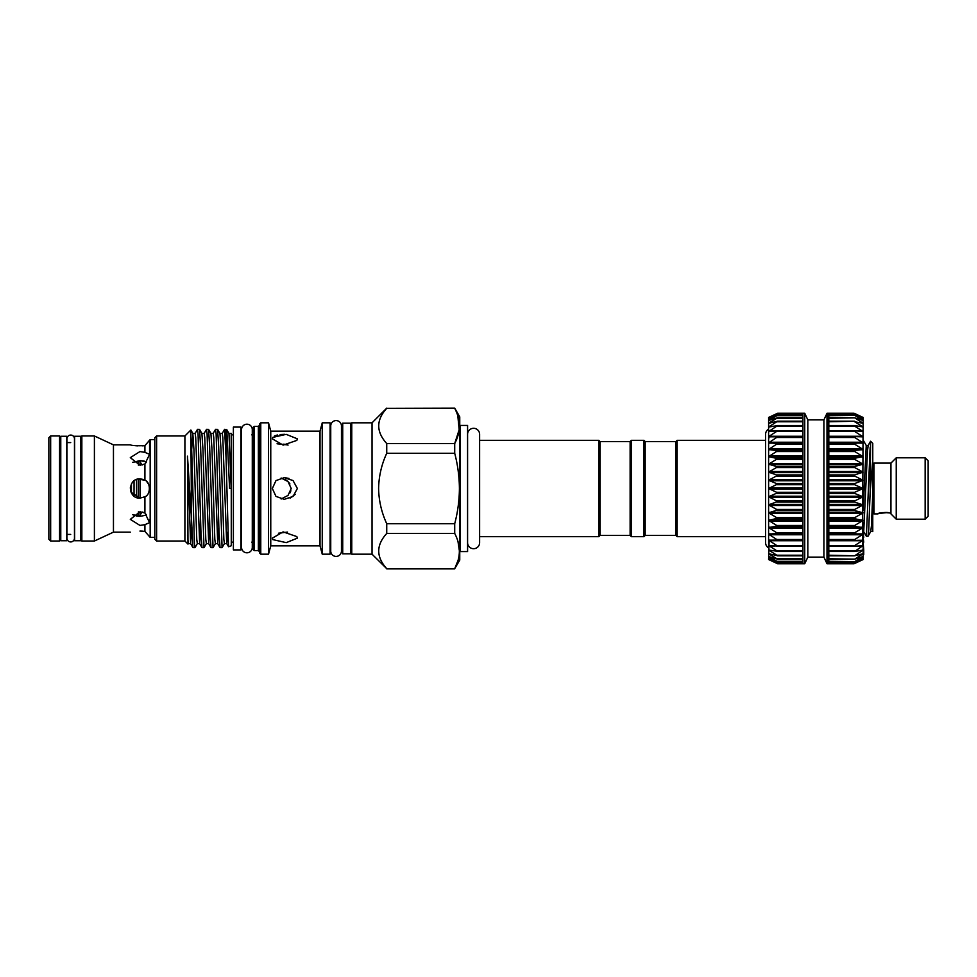 <?xml version="1.0" encoding="UTF-8"?>
<svg xmlns="http://www.w3.org/2000/svg" width="977" height="977" viewBox="0 0 977 977"><rect width="100%" height="100%" fill="white"/><g stroke="black" fill="none" stroke-linecap="round" stroke-linejoin="round"><path stroke-width="1.47" d="M70.71 541.93A3.761 3.761 0 0 0 74.472 538.168L74.472 438.832A3.761 3.761 0 0 0 70.71 435.07A3.761 3.761 0 0 0 66.937 438.832L66.937 538.168A3.761 3.761 0 0 0 70.71 541.93M467.58 542.687A6.021 6.021 0 0 0 473.601 548.708A6.021 6.021 0 0 0 479.622 542.687L479.622 434.313A6.021 6.021 0 0 0 473.601 428.292A6.021 6.021 0 0 0 467.58 434.313L467.58 434.313M60.769 540.733L60.769 436.267L66.79 436.267L66.79 540.733L60.769 540.733M74.618 540.733L74.618 436.267L80.639 436.267L80.639 540.733L74.618 540.733M131.431 493.019L131.431 483.981M140.041 511.789L140.041 515.587A12.042 12.042 0 0 1 142.215 512.033M140.041 465.211L140.041 461.413A12.042 12.042 0 0 0 142.215 464.967M140.041 498.136L140.041 478.864M140.041 461.413L138.355 461.413L138.355 465.089M140.041 515.587L138.355 515.587L138.355 511.911M138.355 498.001L138.355 478.999M134.044 496.108L134.044 480.892M138.05 479.06L144.914 480.244L144.914 464.026L146.477 461.926L144.034 461.071M143.582 460.973L139.943 460.631L132.616 462.377L139.943 460.631L146.477 461.926M136.243 516.015L139.943 516.369L132.616 514.623L134.582 515.563M142.581 445.842L144.914 445.634L148.077 441.97M148.125 441.909L149.579 440.187L149.579 454.342L144.914 464.026L139.943 465.211L130.307 457.639L139.943 451.582L144.914 452.351L144.914 445.634C136.865 445.903 132.005 445.634 130.307 444.853L113.454 444.853L94.403 435.974L81.848 435.974L81.848 541.026L94.403 541.026L94.403 435.974M133.898 445.5L135.131 445.659M135.253 445.671L137.488 445.854M142.483 531.146L139.943 531.073L144.914 531.366L144.914 524.649L139.943 525.418L130.307 519.361L139.943 511.789L144.914 512.974L144.914 496.756L139.943 498.136L131.028 492.164M130.674 491.126L130.332 487.755M139.943 498.136C127.523 498.734 127.499 478.278 139.943 478.864L143.13 479.414M130.307 532.147L113.454 532.147L113.454 444.853M144.914 531.366L150.177 537.411L150.177 439.589L144.914 445.634M144.914 452.351L149.579 454.342M144.914 480.244C150.788 482.174 150.812 494.814 144.914 496.756M139.943 516.369L146.477 515.074L144.914 512.974L149.579 522.658L144.914 524.649M113.454 532.147L94.403 541.026M154.806 439.589L150.177 439.589M154.806 537.411L150.177 537.411M156.613 541.026L156.613 435.974L154.806 437.781L154.806 539.219L156.613 541.026L184.909 541.026L187.987 544.104L187.474 456.137L191.541 519.898L190.857 430.027L184.909 435.974L184.909 541.026M81.848 442.593L80.639 442.593M70.71 442.593L66.79 442.593M60.769 442.593L59.573 442.593M81.848 534.407L80.639 534.407M70.71 534.407L66.79 534.407M60.769 534.407L59.573 534.407M59.573 541.026L59.573 435.974L50.657 435.974L50.657 541.026L59.573 541.026M191.541 445.121L194.411 543.151L194.973 547.657L197.378 543.542M197.501 429.343L199.552 429.392L200.615 446.672L204.01 547.657L201.958 547.608L200.883 530.328L198.062 433.849L197.501 429.343L195.095 433.458M206.526 429.343L208.577 429.392L209.652 446.672L213.035 547.657L210.995 547.608L209.921 530.328L207.1 433.849L206.526 429.343L204.12 433.458M215.563 429.343L217.602 429.392L218.677 446.672L222.072 547.657L220.02 547.608L218.946 530.328L216.125 433.849L215.563 429.343L213.157 433.458M194.973 547.657L192.933 547.608L191.541 519.898M204.01 547.657L206.416 543.542M213.035 547.657L215.441 543.542M222.072 547.657L224.478 543.542M50.657 541.026L48.85 539.219L48.85 437.781L50.657 435.974M226.066 429.343L226.066 457.822L224.588 429.343L226.798 429.66L229.583 488.5L231.268 488.5L231.268 545.752L228.581 546.741L226.701 543.542L222.817 437.611L222.243 433.409L219.898 433.409M226.066 457.822L228.533 546.705M240.904 427.096L240.904 549.904L233.381 549.904L233.381 427.096L240.904 427.096M241.563 547.438A5.361 5.361 0 0 0 246.925 552.799A5.361 5.361 0 0 0 252.286 547.438L252.286 429.562A5.361 5.361 0 0 0 246.925 424.201A5.361 5.361 0 0 0 241.563 429.562L241.563 547.438M274.366 436.047L277.383 434.973M280.118 434.533L284.686 434.313M297.374 438.832L286.176 434.35L272.791 437.403L272.339 438.832L283.159 445.121L296.825 440.407L297.374 438.832M270.763 431.15L270.763 545.85L268.528 554.179L268.528 422.821L270.763 431.15L320.016 431.15L320.016 545.85L322.251 554.179L330.079 554.179L330.079 422.821L322.251 422.821L322.251 554.179M297.374 488.5L293.027 480.537L284.258 477.668L275.99 480.586L272.339 488.5L275.978 496.401L284.258 499.332L293.027 496.463L297.374 488.5M284.661 477.668L288.997 478.437M260.774 554.179L259.564 552.982L259.564 424.018L260.774 422.821L260.774 554.179L268.528 554.179M454.708 408.13L386.733 408.325L454.708 408.13L459.752 416.861L459.752 560.139L454.708 568.675C460.9 557 460.9 545.264 454.708 533.454L386.733 533.454C376.072 545.154 376.072 556.902 386.733 568.675L454.708 568.675L458.03 560.432M457.81 415.836L459.178 429.721L454.708 443.546C460.9 431.858 460.9 420.122 454.708 408.325M386.733 453.279L386.733 443.546L454.708 443.546L454.708 453.279L386.733 453.279C381.555 464.466 378.856 476.214 378.6 488.5C378.844 500.774 381.555 512.51 386.733 523.721L454.708 523.721L454.708 533.454M454.708 523.721C457.761 512.107 459.324 500.358 459.41 488.5C459.3 476.544 457.737 464.796 454.708 453.279M372.042 554.179L351.757 554.179L351.757 422.821L372.042 422.821L372.042 554.179L386.733 568.675M386.733 408.325C376.072 420.025 376.072 431.761 386.733 443.546M342.719 553.825L342.719 423.175L350.548 423.175L350.548 553.825L342.719 553.825M330.739 551.052A5.361 5.361 0 0 0 336.1 556.414A5.361 5.361 0 0 0 341.462 551.052L341.462 425.948A5.361 5.361 0 0 0 336.1 420.586A5.361 5.361 0 0 0 330.739 425.948L330.739 551.052M254.154 550.576L252.945 549.367L252.945 427.633L254.154 426.424L254.154 550.576L258.368 550.576L259.564 551.773M807.82 557.134L807.82 419.866L823.916 419.866L823.916 557.134L807.82 557.134L804.73 563.753L804.73 413.247L777.631 413.247L769.302 417.289M804.73 563.753L802.923 563.753L802.923 413.247M802.923 413.747L777.631 413.747L768.606 418.535L768.606 417.46L777.631 413.247M828.814 413.247L828.814 563.753L827.006 563.753L827.006 413.247L854.093 413.247L863.131 417.46L854.704 413.527L828.814 413.527M807.82 419.866L804.73 413.247M823.916 557.134L827.006 563.753M823.916 419.866L827.006 413.247M863.729 554.704L863.131 553.739L863.131 559.54L854.093 563.753L863.131 559.43L854.704 563.033L863.131 558.478L854.704 561.592L863.131 556.572L854.704 559.149L863.131 553.751L854.704 555.766L863.131 550.051L854.704 551.468L863.131 545.52L854.704 546.314L854.704 545.557L863.131 540.208L854.704 540.379L854.704 539.524L863.131 534.199L854.704 533.747L854.704 532.795L863.131 527.58L854.704 526.493L854.704 525.479L863.131 520.423L854.704 518.738L854.704 517.651L863.131 512.84L854.704 510.568L854.704 509.444L863.131 504.926L854.704 502.105L854.704 500.945L863.131 496.792L854.704 493.446L854.704 492.274L863.131 488.549L854.704 484.726L854.704 483.554L863.131 480.293L854.704 476.055L854.704 474.895L863.131 472.16L854.704 467.556L854.704 466.432L863.131 464.246L854.704 459.349L854.704 458.262L863.131 456.65L854.704 451.521L854.704 450.507L863.131 449.493L854.704 444.205L854.704 443.253L863.131 442.862L854.704 437.476L854.704 436.621L863.131 436.853L854.704 431.443L854.704 430.686L863.131 431.541L854.704 426.18L854.704 425.532L863.131 426.998L854.704 421.771L863.131 423.285L854.704 417.851L863.131 420.44L854.704 415.408L863.131 418.535L854.704 413.967L863.131 417.57L862.581 539.976M802.923 563.753L777.631 563.753L768.606 559.54L777.033 563.473L802.923 563.473M863.131 540.171L862.581 545.349M863.729 554.618L863.729 550.039L862.581 549.966M863.131 553.739L863.131 550.027L863.729 552.261M768.606 429.098L768.606 418.535L777.631 415.262L768.606 420.44L777.631 417.753L768.606 423.261L777.631 421.209L768.606 426.973L777.631 425.581L768.606 431.516L768.606 429.098A6.021 6.021 0 0 0 765.589 434.313L765.589 542.687A6.021 6.021 0 0 0 768.606 547.902L768.606 540.171L768.606 547.902M768.606 456.613L777.631 458.616L768.606 464.197L768.606 436.829L777.631 436.792L768.606 442.837L777.631 443.497L768.606 449.457L777.631 450.8L768.606 456.613L768.606 431.516L777.631 430.796L769.143 436.255L768.606 439.528M777.631 466.835L768.606 472.111L777.631 475.347L768.606 480.257L777.631 484.042L768.606 488.5L777.631 492.787L768.606 496.743L777.631 501.482L768.606 504.889L768.606 464.197L777.631 466.835M777.631 509.994L768.606 512.803L777.631 518.225L768.606 520.387L777.631 526.053L768.606 527.543L777.631 533.369L768.606 534.163L768.606 504.889L777.631 509.994M768.606 540.171L768.606 534.163L777.631 540.073L768.606 540.171L777.631 546.094L768.606 545.484L777.631 551.321L768.606 550.027L777.631 555.705L768.606 553.739L777.631 559.186L768.606 556.56L777.631 561.702L768.606 558.465L777.631 563.228L768.606 559.43L769.143 539.976M802.923 563.253L777.033 563.033M925.146 457.798L928.15 460.802L928.15 516.198L925.146 519.202L925.146 457.798L896.239 457.798L896.239 519.202L925.146 519.202M896.239 519.202L890.939 513.902L890.939 463.098L896.239 457.798M890.939 463.098L873.963 463.098L873.963 513.902L877.578 513.902C879.324 512.51 883.782 512.253 890.939 513.12A3.004 2.101 -75.7 0 1 890.206 513.12L890.206 513.12C885.736 511.301 877.688 513.89 878.579 513.731L879.471 513.243M872.766 512.705L873.963 513.902M872.766 464.295L873.963 463.098M870.141 491.981L872.766 459.569L872.766 443.35L870.58 441.238L870.141 491.981L868.736 529.876L868.064 536.202L866.404 536.275L870.141 447.564M863.631 531.549L866.404 536.275M863.131 510.336L866.245 445.451L863.546 440.798L863.131 441.946M765.589 536.666L677.098 536.666L677.098 440.334L675.889 441.543L645.186 441.543L643.977 440.334L631.337 440.334L631.337 536.666L643.977 536.666L643.977 440.334M677.098 536.666L675.889 535.457L675.889 441.543M675.889 535.457L645.186 535.457L645.186 441.543M631.337 536.666L630.128 535.457L630.128 441.543L600.025 441.543L598.828 440.334L479.622 440.334M467.58 551.565L467.58 425.435L460.057 425.435L460.057 551.565L467.58 551.565M630.128 535.457L600.025 535.457L598.828 536.666L598.828 440.334M600.025 535.457L600.025 441.543M288.056 445.085L283.794 444.132M281.144 478.009L288.007 481.563L291.207 488.5L288.007 495.437L281.156 498.991M289.925 483.957L288.85 482.467M287.055 480.745L285.357 479.609M272.339 538.168L272.791 539.597L286.212 542.638L297.374 538.168L296.837 536.593L283.135 531.879L272.339 538.168M287.531 532.086L278.457 533.222M295.201 494.374L290.084 498.148M290.022 492.872L290.89 490.759M277.053 443.778L287.519 444.901M872.766 459.569L872.766 531.622M878.726 513.487L887.177 512.583M863.729 550.039L863.131 542.186M863.729 542.186L863.131 537.35M863.729 537.35L863.131 531.928M863.131 530.316L863.131 522.341M802.923 436.255L769.143 436.255L769.143 437.024M774.627 430.979L769.143 430.979L769.143 431.651M772.062 426.473L769.143 427.034M770.853 422.809L769.143 423.261M770.145 420.037L769.143 420.354M769.143 417.362L777.631 413.747M854.704 563.033L828.814 562.899M854.704 561.592L828.814 561.311M854.704 559.149L828.814 558.746M854.704 555.766L828.814 555.229M854.704 551.468L854.704 550.82L828.814 550.82M854.704 546.314L854.704 545.557L828.814 545.557M854.704 540.379L854.704 539.524L828.814 539.524M828.814 437.476L854.704 437.476L854.704 436.621M828.814 431.443L854.704 431.443L854.704 430.686M828.814 426.18L854.704 426.18L854.704 425.532M828.814 421.771L854.704 421.234M828.814 418.254L854.704 417.851M828.814 415.689L854.704 415.408M828.814 414.101L854.704 413.967M862.435 417.289L863.131 417.57M768.606 534.163L768.606 520.387M768.606 504.889L768.606 472.111M863.131 545.484L863.131 550.027M863.131 458.665L863.131 456.613M386.733 533.454L386.733 523.721M458.018 541.673L459.41 551.065M231.219 433.458L231.268 488.5M231.183 488.5L228.984 433.458L226.798 429.66M227.714 532.147L226.762 543.591L224.417 543.591L223.855 539.389L221.022 449.542L219.959 433.458L217.602 429.392M218.86 527.507L217.737 543.591L215.38 543.591L214.818 539.389L211.997 449.542L210.922 433.458L208.577 429.392M209.823 527.507L208.699 543.591L206.355 543.591L205.793 539.389L202.972 449.542L201.897 433.458L199.552 429.392M200.798 527.507L199.674 543.591L197.317 543.591L196.756 539.389L193.935 449.542L192.811 433.409L191.675 449.493M191.761 527.507L190.637 543.591L188.292 543.591L187.474 535.017M224.588 429.343L222.182 433.458M217.737 543.591L213.78 437.611L213.218 433.409L210.873 433.409M208.699 543.591L204.755 437.611L204.181 433.409L201.836 433.409M199.674 543.591L195.718 437.611L195.156 433.409L192.811 433.409M190.637 543.591L187.474 456.137M144.914 512.974L142.593 512.119M146.88 481.808L148.577 484.238M148.968 485.129L149.579 488.488M136.548 497.513L136.548 479.487M254.154 426.424L258.368 426.424L258.368 550.576M861.592 420.037L862.581 420.037M860.871 422.809L862.581 422.809M859.675 426.473L862.581 426.473M857.098 430.979L862.581 430.979M828.814 436.255L862.581 436.255M828.814 442.239L862.581 442.239M828.814 448.858L862.581 448.858M828.814 456.003L862.581 456.003M828.814 463.587L862.581 463.587M828.814 471.512L862.581 471.512M828.814 479.67L862.581 479.67M828.814 487.938L862.581 487.938M828.814 496.218L862.581 496.218M828.814 504.401L862.581 504.401M828.814 512.363L862.581 512.363M828.814 519.996L862.581 519.996M828.814 527.214L862.581 527.214M828.814 533.894L862.581 533.894M802.923 413.527L777.033 413.527M802.923 414.101L777.033 414.101M802.923 415.689L777.033 415.689M802.923 418.254L777.033 418.254M802.923 421.771L777.033 421.771M802.923 426.18L777.033 426.18M802.923 431.443L777.033 431.443M802.923 437.476L777.033 437.476M802.923 444.205L777.033 444.205M802.923 451.521L777.033 451.521M802.923 459.349L777.033 459.349M802.923 467.556L777.033 467.556M802.923 476.055L777.033 476.055M802.923 484.726L777.033 484.726M802.923 493.446L777.033 493.446M802.923 502.105L777.033 502.105M802.923 510.568L777.033 510.568M802.923 518.738L777.033 518.738M802.923 526.493L777.033 526.493M802.923 533.747L777.033 533.747M777.265 546.326L802.923 546.326L777.448 546.314M802.923 551.468L777.582 551.468M802.923 555.766L777.631 555.766M868.064 536.202L870.751 531.549L871.423 525.846L872.766 493.654M863.729 531.622L867.478 451.154L868.15 445.451L870.58 441.238M802.923 562.899L777.033 562.899M770.145 556.963L769.143 556.963M802.923 561.311L777.033 561.311M770.853 554.191L769.143 554.191M802.923 558.746L777.033 558.746M772.062 550.527L769.143 550.527M802.923 555.229L777.033 555.229M774.627 546.021L769.143 546.021M802.923 550.82L777.033 550.82M802.923 540.745L769.143 540.745M802.923 545.557L777.033 545.557M802.923 533.894L769.143 533.894M802.923 534.761L769.143 534.761M802.923 539.524L777.033 539.524M802.923 527.214L769.143 527.214M802.923 528.142L769.143 528.142M802.923 532.795L777.033 532.795M802.923 519.996L769.143 519.996M802.923 520.997L769.143 520.997M802.923 525.479L777.033 525.479M802.923 512.363L769.143 512.363M802.923 513.413L769.143 513.413M802.923 517.651L777.033 517.651M802.923 504.401L769.143 504.401M802.923 505.488L769.143 505.488M802.923 509.444L777.033 509.444M802.923 496.218L769.143 496.218M802.923 497.33L769.143 497.33M802.923 500.945L777.033 500.945M802.923 487.938L769.143 487.938M802.923 489.062L769.143 489.062M802.923 492.274L777.033 492.274M802.923 479.67L769.143 479.67M802.923 480.782L769.143 480.782M802.923 483.554L777.033 483.554M802.923 471.512L769.143 471.512M802.923 472.599L769.143 472.599M802.923 474.895L777.033 474.895M802.923 463.587L769.143 463.587M802.923 464.637L769.143 464.637M802.923 466.432L777.033 466.432M802.923 456.003L769.143 456.003M802.923 457.004L769.143 457.004M802.923 458.262L777.033 458.262M802.923 448.858L769.143 448.858M802.923 449.786L769.143 449.786M802.923 450.507L777.033 450.507M802.923 442.239L769.143 442.239M802.923 443.106L769.143 443.106M802.923 443.253L777.033 443.253M777.265 430.674L802.923 430.674L777.448 430.686M802.923 425.532L777.582 425.532M828.814 563.473L854.704 563.473M861.592 556.963L862.581 556.963M828.814 559.149L854.13 559.149M860.871 554.191L862.581 554.191M828.814 555.766L854.093 555.766M859.675 550.527L862.581 550.527M828.814 551.468L854.154 551.468M857.098 546.021L862.581 546.021M854.472 546.326L828.814 546.326L854.289 546.314M828.814 540.745L862.581 540.745M828.814 534.761L862.581 534.761M828.814 533.747L854.704 533.747M828.814 532.795L854.704 532.795M828.814 528.142L862.581 528.142M828.814 526.493L854.704 526.493M828.814 525.479L854.704 525.479M828.814 520.997L862.581 520.997M828.814 518.738L854.704 518.738M828.814 517.651L854.704 517.651M828.814 513.413L862.581 513.413M828.814 510.568L854.704 510.568M828.814 509.444L854.704 509.444M828.814 505.488L862.581 505.488M828.814 502.105L854.704 502.105M828.814 500.945L854.704 500.945M828.814 497.33L862.581 497.33M828.814 493.446L854.704 493.446M828.814 492.274L854.704 492.274M828.814 489.062L862.581 489.062M828.814 484.726L854.704 484.726M828.814 483.554L854.704 483.554M828.814 480.782L862.581 480.782M828.814 476.055L854.704 476.055M828.814 474.895L854.704 474.895M828.814 472.599L862.581 472.599M828.814 467.556L854.704 467.556M828.814 466.432L854.704 466.432M828.814 464.637L862.581 464.637M828.814 459.349L854.704 459.349M828.814 458.262L854.704 458.262M828.814 457.004L862.581 457.004M828.814 451.521L854.704 451.521M828.814 450.507L854.704 450.507M828.814 449.786L862.581 449.786M828.814 444.205L854.704 444.205M828.814 443.253L854.704 443.253M828.814 443.106L862.581 443.106M854.472 430.674L828.814 430.674L854.289 430.686M828.814 425.532L854.154 425.532M828.814 421.234L854.093 421.234M828.814 417.851L854.13 417.851M156.613 435.974L184.909 435.974M231.268 434.863L233.381 434.863M240.904 434.863L241.563 434.863M251.736 542.137L252.945 543.346M320.016 431.15L322.251 422.821M260.774 422.821L268.528 422.821M330.079 431.248L330.739 431.248M372.042 422.821L386.733 408.13M350.548 431.248L351.757 431.248M341.462 431.248L342.719 431.248M802.923 551.504L777.374 551.504M802.923 555.828L777.472 555.828M802.923 559.259L777.545 559.259M802.923 561.751L777.594 561.751M645.186 535.457L643.977 536.666M598.828 536.666L479.622 536.666M630.128 441.543L631.337 440.334M765.589 440.334L677.098 440.334M866.245 445.451L868.15 445.451M870.751 531.549L872.656 531.549M890.474 513.157L890.939 513.902M802.923 425.496L777.374 425.496M802.923 421.172L777.472 421.172M802.923 417.741L777.545 417.741M802.923 415.249L777.594 415.249M828.814 563.253L854.106 563.253M828.814 561.751L854.142 561.751M828.814 559.259L854.191 559.259M828.814 555.828L854.264 555.828M828.814 551.504L854.362 551.504M828.814 425.496L854.362 425.496M828.814 421.172L854.264 421.172M828.814 417.741L854.191 417.741M828.814 415.249L854.142 415.249M828.814 413.747L854.106 413.747M828.814 563.753L854.093 563.753M258.368 426.424L259.564 425.227M341.462 545.752L342.719 545.752M350.548 545.752L351.757 545.752M386.733 568.87L454.708 568.87M330.079 545.752L330.739 545.752M270.763 545.85L320.016 545.85M251.736 434.863L252.945 433.654M240.904 542.137L241.563 542.137M231.268 542.137L233.381 542.137M190.894 430.039L192.872 433.458M217.676 543.542L220.02 547.608M208.638 543.542L210.995 547.608M199.613 543.542L201.958 547.608M190.576 543.542L192.933 547.608M231.268 433.409L228.923 433.409M149.579 522.658L149.579 519.813"/></g></svg>
